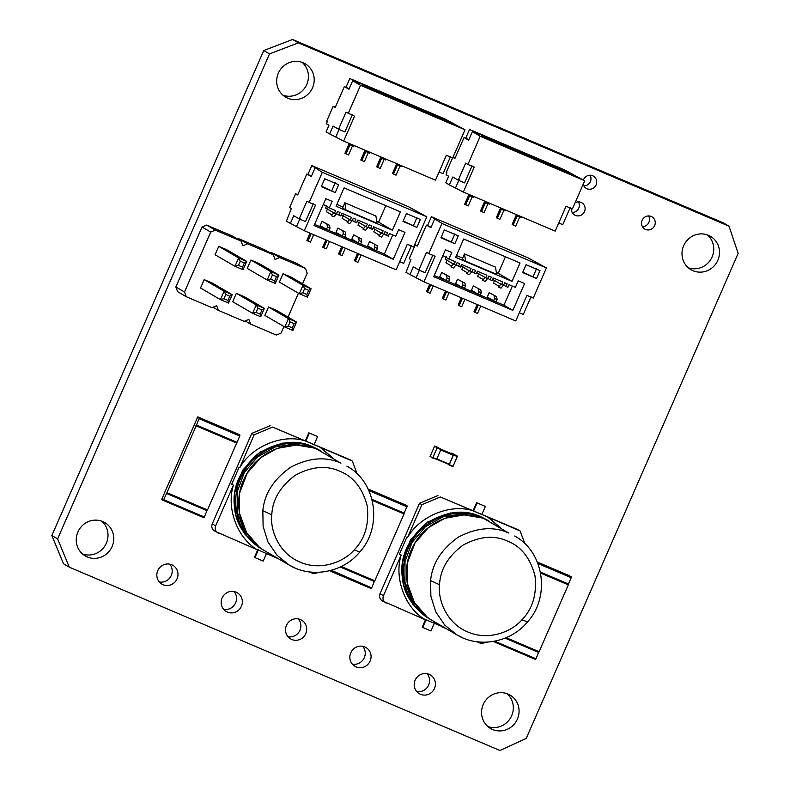 <?xml version="1.0" encoding="UTF-8"?>
<svg xmlns="http://www.w3.org/2000/svg" width="790" height="790" viewBox="0 0 790 790"><rect width="100%" height="100%" fill="white"/><g stroke="black" fill="none" stroke-linecap="round" stroke-linejoin="round"><path stroke-width="1.19" d="M197.204 417.574L197.747 416.903L199.386 417.861L196.503 425.06L237.03 442.311L239.775 436.021L239.923 435.112L238.284 434.164L237.731 434.826L238.284 434.164L197.747 416.903L161.674 499.487L163.313 500.445L163.856 499.774L204.393 517.025L207.276 509.827M236.487 442.983L195.96 425.731L196.503 425.06L195.95 425.721L236.487 442.983L237.03 442.311L207.484 509.945L166.947 492.693L196.157 425.85L236.684 443.101M165.11 491.627L164.557 492.288M166.947 492.693L163.313 500.445L203.84 517.697L204.393 517.025L203.84 517.697M434.599 219.176L430.876 227.698L426.452 225.111L417.288 246.085L415.244 244.9L409.23 258.656L410.928 259.653L406.001 272.402L423.924 281.852L515.751 320.947L526.92 295.381L533.25 298.077L546.423 267.928L441.926 223.452L431.419 216.727L528.312 257.975L546.423 267.928M409.921 274.683L413.358 266.822L418.809 270.002L426.541 252.306L428.763 253.6L441.926 223.452M419.688 269.518L416.251 277.379M418.809 270.002L425.148 272.698L432.881 255.002M428.763 253.6L435.093 256.296L423.924 281.852M455.662 257.352L463.671 239.005L520.037 262.991L512.019 281.349L455.662 257.352M512.858 310.381L524.6 283.511L518.26 280.815L515.396 287.372L509.066 284.676L507.921 287.293L506.025 286.484L507.17 283.867L504.632 282.79L503.487 285.407L501.591 284.598L502.736 281.981L493.237 277.932L492.091 280.559L490.185 279.749L491.331 277.122L488.803 276.046L487.657 278.673L485.751 277.863L486.897 275.236L477.397 271.197L476.252 273.814L474.356 273.004L475.501 270.387L472.963 269.311L471.818 271.928L469.922 271.118L471.067 268.501L461.567 264.453L460.422 267.079L458.526 266.269L459.671 263.643L457.134 262.566L455.988 265.193L454.092 264.383L455.238 261.757L448.898 259.061L451.762 252.504L445.432 249.808L433.69 276.688L512.858 310.381L503.99 305.216L512.355 286.079M522.615 272.57L526.051 264.699L539.985 270.634L536.548 278.495L522.615 272.57M440.919 237.79L444.355 229.92L458.289 235.855L454.852 243.715L440.919 237.79M426.452 225.111L431.083 227.224M415.244 244.9L417.406 245.818M496.337 272.501L498.214 273.3L505.432 256.78M456.462 255.525L462.634 258.152M531.038 296.793L523.306 314.479L519.316 312.791M498.214 273.3L512.019 281.349M465.596 261.154L462.19 259.169L464.481 253.926L465.596 261.154L496.634 274.367L495.508 267.139L464.481 253.926M434.204 275.512L503.99 305.216M448.898 259.061L442.913 255.575M506.025 286.484L503.566 285.062L504.306 283.521M454.092 264.383L445.224 259.219L446.37 256.592M501.591 284.598L492.723 279.433L493.355 277.991M458.526 266.269L456.067 264.838L456.818 263.307M490.185 279.749L487.736 278.317L488.477 276.786M469.922 271.118L461.064 265.954L461.696 264.512M485.751 277.863L476.893 272.698L477.525 271.247M474.356 273.004L471.906 271.582L472.647 270.042M522.812 272.115L536.548 278.495M533.141 276.51L536.578 268.649M441.116 237.336L454.852 243.715M451.446 241.73L454.882 233.87M427.548 225.585L431.419 216.727M429.681 284.301L426.501 291.589L427.518 292.182L430.757 284.765M427.518 292.182L430.056 293.258L433.295 285.842M445.511 291.046L442.331 298.324L443.348 298.926L446.597 291.5M443.348 298.926L445.886 300.002L449.125 292.577M461.34 297.781L458.161 305.068L459.188 305.661L462.426 298.245M459.188 305.661L461.716 306.737L464.954 299.321M477.18 304.525L473.99 311.803L475.017 312.406L478.256 304.979M475.017 312.406L477.545 313.482L480.794 306.066M494.629 280.243L493.424 282.998L498.875 286.178L498.47 287.096L501.008 288.172L503.566 285.062M478.789 273.508L477.585 276.263L483.046 279.443L482.641 280.361L485.179 281.438L487.736 278.317M462.96 266.763L461.755 269.518L467.206 272.698L466.811 273.616L469.369 270.496M447.13 260.029L445.925 262.784L451.376 265.963L450.972 266.882L453.539 263.761M489.178 292.705L487.292 297.03L493.602 300.704L496.13 301.78L497.108 299.548L496.653 296.665L489.178 292.705L496.653 296.665M473.348 285.96L471.462 290.286L477.762 293.959L480.3 295.045L481.268 292.813L480.824 289.92L473.348 285.96L480.824 289.92M457.519 279.226L455.632 283.551L461.933 287.224L464.471 288.301L465.438 286.069L464.994 283.175L457.519 279.226L464.994 283.175M441.689 272.481L439.793 276.806L446.103 280.48L447.071 278.258L446.627 275.364L441.689 272.481L449.164 276.441L449.609 279.334L448.631 281.556L446.103 280.48M498.47 287.096L501.038 283.975M450.972 266.882L453.509 267.958L456.067 264.838M482.641 280.361L485.198 277.241M466.811 273.616L469.339 274.693L471.906 271.582M493.602 300.704L494.57 298.472L494.125 295.579M477.762 293.959L478.74 291.737L478.296 288.844M461.933 287.224L462.91 284.993L462.456 282.099M446.627 275.364L449.164 276.441M494.57 298.472L497.108 299.548M478.74 291.737L481.268 292.813M462.91 284.993L465.438 286.069M447.071 278.258L449.609 279.334M302.56 283.808L307.201 273.172L305.444 268.472L279.7 257.52L275.029 259.476L273.271 254.775L247.537 243.824L242.866 245.779L241.098 241.088L232.438 236.042L206.703 225.081L202.033 227.046L175.854 286.968L184.505 292.014L186.272 296.714L212.006 307.675L216.677 305.71L218.445 310.411L244.179 321.372L248.85 319.407L250.618 324.107L276.352 335.059L281.023 333.103L283.906 326.507M175.854 286.968L177.612 291.668L186.272 296.714M202.033 227.046L210.693 232.092L184.505 292.014M305.444 268.472L296.783 263.425L271.049 252.474L270.042 252.899M273.271 254.775L264.611 249.739L238.876 238.778L237.869 239.202M288.014 317.096L298.452 293.209M241.098 241.088L215.364 230.127L210.693 232.092M275.256 283.472L274.693 280.825L270.634 279.097L267.148 280.016L275.256 283.472L278.919 275.078L259.011 263.475L250.904 260.029L247.24 268.422L267.148 280.016L270.812 271.632L272.471 274.91L276.52 276.628L278.919 275.078L270.812 271.632L250.904 260.029M236.358 293.327L232.695 301.711L252.603 313.314L256.266 304.92L257.925 308.199L256.088 312.396L252.603 313.314L260.71 316.76L264.374 308.376L256.266 304.92L236.358 293.327L244.466 296.773L264.374 308.376L261.974 309.927L257.925 308.199M228.537 303.064L227.974 300.427L223.916 298.699L220.43 299.617L228.537 303.064L232.201 294.68L212.293 283.077L204.195 279.63L200.522 288.014L220.43 299.617L224.093 291.224L225.752 294.502L229.801 296.23L232.201 294.68L224.093 291.224L204.195 279.63M243.083 269.775L242.52 267.129L238.462 265.41L234.976 266.319L243.083 269.775L246.747 261.381L226.839 249.788L218.741 246.332L215.068 254.726L234.976 266.319L238.639 257.935L240.298 261.214L244.347 262.942L246.747 261.381L238.639 257.935L218.741 246.332M307.428 297.168L306.856 294.522L302.807 292.794L299.321 293.712L307.428 297.168L311.092 288.775L291.184 277.172L283.077 273.725L279.413 282.109L299.321 293.712L302.985 285.328L304.644 288.607L308.693 290.325L311.092 288.775L302.985 285.328L283.077 273.725M292.883 330.457L292.31 327.82L288.261 326.092L284.775 327.011L292.883 330.457L296.546 322.073L276.638 310.47L268.531 307.014L264.867 315.407L284.775 327.011L288.439 318.617L290.098 321.895L294.147 323.624L296.546 322.073L288.439 318.617L268.531 307.014M206.703 225.081L215.364 230.127M213.014 307.251L218.445 310.411M238.876 238.778L247.537 243.824M245.186 320.947L250.618 324.107M271.049 252.474L279.7 257.52M270.634 279.097L272.471 274.91M274.693 280.825L276.52 276.628M260.71 316.76L260.147 314.124L256.088 312.396M260.147 314.124L261.974 309.927M223.916 298.699L225.752 294.502M227.974 300.427L229.801 296.23M238.462 265.41L240.298 261.214M242.52 267.129L244.347 262.942M302.807 292.794L304.644 288.607M306.856 294.522L308.693 290.325M288.261 326.092L290.098 321.895M292.31 327.82L294.147 323.624M405.616 505.007L405.063 505.679L405.616 505.007L368.14 489.05L407.255 505.965L403.818 513.826L404.362 513.164L371.981 499.379M403.818 513.826L372.238 500.386L404.016 513.944L374.816 580.798L341.24 566.499M331.326 570.301L371.725 587.879L374.608 580.68M329.005 570.331L330.645 571.288L331.188 570.617L330.645 571.288L371.172 588.54L371.725 587.879L371.172 588.54M372.248 500.425L404.016 513.944M558.747 222.968L562.737 224.666L570.183 207.632M467.907 164.439L474.237 167.134L463.355 192.039L555.182 231.134L566.065 206.23L572.394 208.925L584.709 180.742L480.211 136.255L472.381 131.683L468.658 140.205L464.056 137.529L454.892 158.494L452.848 157.309L446.261 172.378L446.943 172.773L446.083 174.738L448.641 176.229L445.777 182.786L449.352 184.87L452.788 177.009L458.24 180.189L465.685 163.145L467.907 164.439L480.211 136.255M573.066 174.55L584.709 180.742M563.912 169.613L570.894 173.681L563.912 169.613L472.065 130.508M455.01 158.227L452.966 157.358M570.894 173.681L573.461 174.699L570.923 173.612M476.538 133.51L472.381 131.683M554.491 166.907L559.261 169.692L502.904 145.696L498.125 142.911L554.491 166.907L554.215 167.539M480.438 134.399L487.43 138.467L566.588 172.171L559.606 168.092L480.438 134.399M577.036 176.96L563.102 171.035L576.917 177.237M495.34 142.19L481.406 136.255L495.221 142.457M463.355 192.039L449.352 184.87M563.942 169.544L573.461 174.699M465.705 138.23L469.576 129.372L476.568 133.451M468.895 139.662L464.056 137.529M469.576 129.372L479.096 134.527M559.606 168.092L559.261 168.892M455.682 187.566L459.118 179.705M458.24 180.189L464.579 182.885L472.025 165.841M516.443 214.643L512.157 224.459L515.712 226.138L519.721 216.954M513.174 225.051L517.183 215.877L520.916 217.655L521.321 216.717M518.378 216.578L518.793 215.64M500.613 207.898L496.327 217.714L499.882 219.393L503.892 210.219M497.344 218.317L501.354 209.143L505.077 210.91L505.491 209.972M502.549 209.834L502.954 208.896M484.784 201.154L480.488 210.979L484.043 212.658L488.052 203.474M481.515 211.572L485.524 202.398L489.247 204.175L489.662 203.237M486.719 203.099L487.124 202.161M468.944 194.419L464.658 204.235L468.213 205.914L472.223 196.74M465.685 204.837L469.685 195.663L473.417 197.431L473.822 196.493M470.88 196.355L471.294 195.416M439.052 172.013L443.042 173.711L450.488 156.677M333.153 106.354L326.566 121.423L327.248 121.818L326.389 123.793L328.946 125.274L326.082 131.831L329.657 133.915L333.094 126.054L338.555 129.234L345.99 112.19L354.542 116.179L343.66 141.084L435.488 180.179L446.37 155.275L452.7 157.97L465.014 129.787L360.526 85.3L352.686 80.728L348.963 89.25L344.361 86.574L335.197 107.539L333.153 106.354L335.316 107.272M453.381 123.596L465.014 129.787M444.217 118.658L451.199 122.727L444.197 118.648L352.37 79.553M451.199 122.727L453.737 123.803L451.228 122.667M356.843 82.555L352.686 80.728M434.796 115.952L439.576 118.737L383.209 94.741L378.44 91.956L434.796 115.952L434.52 116.584M360.754 83.444L367.735 87.512L446.893 121.216L439.912 117.137L360.754 83.444M457.341 126.015L443.417 120.08L457.222 126.281M375.655 91.235L361.721 85.3L375.536 91.502M348.212 113.484L360.526 85.3M343.66 141.084L329.657 133.915M444.247 118.589L453.766 123.744M346.01 87.275L349.881 78.417L356.873 82.496M348.854 88.599L344.361 86.574M349.881 78.417L359.401 83.572M439.912 117.137L439.566 117.937M335.997 136.611L339.433 128.75M338.555 129.234L344.884 131.93L352.33 114.886M396.748 163.688L392.462 173.504L396.017 175.183L400.026 165.999M393.489 174.096L397.498 164.922L401.221 166.7L401.626 165.762M398.683 165.624L399.098 164.685M380.918 156.943L376.632 166.769L380.188 168.438L384.197 159.264M377.65 167.362L381.659 158.188L385.392 159.955L385.797 159.017M382.854 158.879L383.269 157.941M365.089 150.209L360.803 160.024L364.358 161.703L368.367 152.519M361.82 160.617L365.829 151.443L369.552 153.221L369.967 152.282M367.024 152.144L367.429 151.206M349.259 143.464L344.963 153.28L348.518 154.958L352.528 145.785M345.99 153.882L350 144.708L353.723 146.476L354.137 145.538M351.195 145.4L351.599 144.461M314.993 168.043L311.27 176.565L306.836 173.978L297.672 194.952L295.628 193.757L289.614 207.523L291.322 208.52L286.385 221.269L304.308 230.72L396.136 269.805L407.304 244.248L413.634 246.944L426.807 216.796L322.32 172.309L311.803 165.584L408.697 206.832L426.807 216.796M290.305 223.55L293.742 215.69L299.203 218.869L306.925 201.174L309.147 202.457L322.32 172.309M300.082 218.386L296.645 226.246M299.203 218.869L305.532 221.565L313.265 203.869M309.147 202.457L315.477 205.153L304.308 230.72M336.046 206.22L344.065 187.862L400.421 211.858L392.403 230.216L336.046 206.22M393.242 259.248L404.984 232.379L398.644 229.683L395.78 236.24L389.45 233.544L388.305 236.161L386.409 235.351L387.554 232.734L385.016 231.648L383.871 234.275L381.975 233.465L383.12 230.848L373.621 226.799L372.475 229.426L370.569 228.616L371.715 225.989L369.187 224.913L368.041 227.53L366.145 226.73L367.291 224.103L357.791 220.064L356.646 222.681L354.74 221.872L355.885 219.255L353.357 218.168L352.212 220.795L350.306 219.985L351.451 217.369L341.952 213.32L340.806 215.937L338.91 215.137L340.056 212.51L337.518 211.434L336.372 214.05L334.476 213.241L335.622 210.624L329.292 207.928L332.156 201.371L325.816 198.675L314.074 225.545L393.242 259.248L384.375 254.084L392.739 234.936M402.999 221.427L406.435 213.567L420.369 219.502L416.932 227.362L402.999 221.427M321.313 186.657L324.749 178.787L338.673 184.722L335.237 192.582L321.313 186.657M306.836 173.978L311.477 176.091M295.628 193.757L297.791 194.686M376.731 221.368L378.608 222.168L385.826 205.647M336.846 204.393L343.018 207.019M411.422 245.65L403.69 263.346L399.701 261.648M378.608 222.168L392.403 230.216M345.981 210.022L342.574 208.037L344.865 202.793L345.981 210.022L377.018 223.234L375.902 216.006L344.865 202.793M314.588 224.38L384.375 254.084M329.292 207.928L323.298 204.442M386.409 235.351L383.95 233.919L384.7 232.388M334.476 213.241L325.618 208.076L326.764 205.459M381.975 233.465L373.107 228.3L373.739 226.849M338.91 215.137L336.461 213.705L337.202 212.164M370.569 228.616L368.12 227.184L368.861 225.654M350.306 219.985L341.448 214.821L342.08 213.369M366.145 226.73L357.278 221.565L357.91 220.114M354.74 221.872L352.291 220.44L353.031 218.909M403.196 220.983L416.932 227.362M413.526 225.377L416.962 217.507M321.51 186.203L335.237 192.582M331.83 190.597L335.266 182.737M307.932 174.442L311.803 165.584M310.065 233.169L306.885 240.456L307.903 241.049L311.151 233.633M307.903 241.049L310.44 242.125L313.679 234.709M325.895 239.903L322.715 247.191L323.742 247.784L326.981 240.367M323.742 247.784L326.27 248.87L329.509 241.444M341.734 246.648L338.545 253.936L339.572 254.528L342.811 247.112M339.572 254.528L342.1 255.604L345.349 248.188M357.564 253.393L354.384 260.67L355.401 261.273L358.64 253.847M355.401 261.273L357.939 262.349L361.178 254.923M375.013 229.11L373.808 231.865L379.259 235.045L378.854 235.963L381.392 237.04L383.95 233.919M359.183 222.365L357.979 225.13L363.43 228.31L363.025 229.219L365.563 230.305L368.12 227.184M343.344 215.631L342.139 218.386L347.6 221.565L347.195 222.484L349.753 219.363M327.514 208.886L326.31 211.651L331.76 214.821L331.365 215.739L333.923 212.629M369.572 241.562L367.676 245.897L373.986 249.571L376.514 250.647L377.492 248.416L377.047 245.522L369.572 241.562L377.047 245.522M353.732 234.828L351.846 239.153L358.156 242.826L360.684 243.903L361.662 241.681L361.208 238.787L353.732 234.828L361.208 238.787M337.903 228.083L336.017 232.408L342.317 236.092L344.855 237.168L345.822 234.936L345.378 232.043L337.903 228.083L345.378 232.043M322.073 221.348L320.177 225.673L326.487 229.347L327.465 227.115L327.011 224.232L322.073 221.348L329.549 225.308L329.993 228.201L329.025 230.423L326.487 229.347M378.854 235.963L381.422 232.843M331.365 215.739L333.894 216.825L336.461 213.705M363.025 229.219L365.592 226.108M347.195 222.484L349.723 223.56L352.291 220.44M373.986 249.571L374.954 247.339L374.509 244.446M358.156 242.826L359.124 240.595L358.68 237.711M342.317 236.092L343.295 233.86L342.85 230.966M327.011 224.232L329.549 225.308M374.954 247.339L377.492 248.416M359.124 240.595L361.662 241.681M343.295 233.86L345.822 234.936M327.465 227.115L329.993 228.201M332.037 457.489L319.94 447.16L272.54 427.094L254.143 434.806L251.763 433.414L212.243 523.859L215.65 525.854L233.425 485.169L231.727 484.171L239.123 467.236L239.805 467.631C251.655 446.577 281.981 433.858 304.249 440.593M256.039 548.991L278.574 558.856M357.159 473.941L352.33 461.064L349.95 459.671L272.54 427.094M352.33 461.064L319.94 447.16M320.622 447.565L332.718 457.884M239.805 467.631L254.143 434.806M233.425 485.169C226.049 508.118 237.494 538.622 257.747 549.988L214.426 530.969M309.186 571.881L313.423 573.688L319.693 572.256M215.018 531.265C212.115 529.626 211.187 527.157 212.243 523.859M270.15 425.701L251.763 433.414M314.163 444.444L317.6 436.574L309.374 433.068L305.937 440.938M218.435 533.25C215.522 531.611 214.594 529.152 215.65 525.854M258.399 549.731L254.963 557.592L263.198 561.098L266.635 553.237M317.6 436.574L309.374 433.068M308.86 432.772L305.394 440.702M257.767 549.721L254.459 557.296L254.963 557.592M454.892 454.655L451.1 453.035L457.42 456.126L453.114 466.278L449.312 464.658L453.618 454.507L450.813 453.401M452.838 466.613L446.587 463.068M451.031 453.49L440.988 449.214L453.351 454.843L449.382 464.214L436.722 458.812M449.115 464.54L436.445 459.148L449.115 464.54M434.362 446.36L438.43 447.644L440.889 449.569L436.653 459.267L432.851 457.657L437.087 447.95L434.638 446.034L430.056 456.511L436.653 459.267L432.574 457.993M569.906 575.92L537.319 562.045L571.545 576.878L568.119 584.738L568.662 584.077L540.409 572.049M569.916 575.92L569.363 576.591L569.916 575.92M568.119 584.748L540.607 573.036L568.316 584.857L539.116 651.711L506.153 637.678M495.725 640.996L495.488 641.539L536.025 658.791L538.908 651.592M494.945 642.201L495.488 641.539L494.945 642.201L535.472 659.452L536.025 658.791L535.472 659.452L493.306 641.253M540.617 573.066L568.316 584.857M499.803 527.355L487.697 517.025L440.297 496.959L421.909 504.672L419.52 503.279L380.01 593.725L383.417 595.709L401.192 555.024L399.483 554.037L406.89 537.091L407.571 537.496C419.421 516.443 449.747 503.714 472.015 510.458M423.805 618.856L443.852 627.27M524.925 543.806L520.096 530.929L517.707 529.537L440.297 496.959M520.096 530.929L487.697 517.025M488.378 517.43L500.485 527.75M407.571 537.496L421.909 504.672M401.192 555.024C393.815 577.984 405.25 608.488 425.504 619.844L382.192 600.825M441.877 626.816L446.34 628.712M476.943 641.747L481.189 643.554L487.46 642.122M382.785 601.131C379.872 599.492 378.953 597.023 380.01 593.725M437.917 495.567L419.52 503.279M481.93 514.3L485.366 506.439L477.13 502.934L473.694 510.794M386.192 603.116C383.278 601.476 382.36 599.008 383.417 595.709M426.166 619.597L422.729 627.457L430.965 630.963L434.401 623.103M485.366 506.439L477.13 502.934M476.617 502.638L473.161 510.567M425.524 619.587L422.216 627.161L422.729 627.457M269.509 53.888L57.621 538.879L51.854 535.531L63.536 563.813L69.293 567.171L499.932 750.5L526.259 738.383L738.146 253.393L729.002 226.187L298.363 42.858L269.509 53.888L263.741 50.53L51.854 535.531M57.621 538.879L69.293 567.171M492.585 729.496A19.325 18.575 -59.8 0 1 490.59 728.489A19.325 18.575 -59.8 0 1 484.27 702.448A19.325 18.575 -59.8 0 1 510.044 695.101A19.325 18.575 -59.8 0 1 516.917 720.134A19.325 18.575 -59.8 0 1 492.585 729.496M420.408 694.262A10.872 10.458 -59.8 0 1 415.728 679.035A10.872 10.458 -59.8 0 1 430.234 674.897A10.872 10.458 -59.8 0 1 420.408 694.262M356.063 666.869A10.872 10.458 -59.8 0 1 351.382 651.641A10.872 10.458 -59.8 0 1 365.889 647.504A10.872 10.458 -59.8 0 1 356.063 666.869M291.717 639.475A10.872 10.458 -59.8 0 1 287.037 624.248A10.872 10.458 -59.8 0 1 301.553 620.12A10.872 10.458 -59.8 0 1 291.717 639.475M693.018 270.723A19.325 18.575 -59.8 0 1 691.023 269.716A19.325 18.575 -59.8 0 1 684.703 243.675A19.325 18.575 -59.8 0 1 710.477 236.328A19.325 18.575 -59.8 0 1 717.35 261.352A19.325 18.575 -59.8 0 1 693.018 270.723M645.558 229.456A7.09 6.814 -59.8 0 1 642.507 219.531A7.09 6.814 -59.8 0 1 651.957 216.835A7.09 6.814 -59.8 0 1 645.558 229.456M575.09 202.754A7.09 6.814 -59.8 0 1 584.324 211.947A7.09 6.814 -59.8 0 1 571.377 208.481M583.425 179.992A7.09 6.814 -59.8 0 1 593.438 176.131A7.09 6.814 -59.8 0 1 587.029 188.741A7.09 6.814 -59.8 0 1 583.198 184.208M227.372 612.082A10.872 10.458 -59.8 0 1 222.691 596.855A10.872 10.458 -59.8 0 1 237.207 592.727A10.872 10.458 -59.8 0 1 227.372 612.082M163.036 584.689A10.872 10.458 -59.8 0 1 158.356 569.462A10.872 10.458 -59.8 0 1 172.862 565.334A10.872 10.458 -59.8 0 1 163.036 584.689M87.275 556.95A19.325 18.575 -59.8 0 1 85.281 555.953A19.325 18.575 -59.8 0 1 78.96 529.902A19.325 18.575 -59.8 0 1 104.734 522.565A19.325 18.575 -59.8 0 1 111.607 547.588A19.325 18.575 -59.8 0 1 87.275 556.95M287.708 98.177A19.325 18.575 -59.8 0 1 285.713 97.17A19.325 18.575 -59.8 0 1 279.393 71.13A19.325 18.575 -59.8 0 1 305.177 63.783A19.325 18.575 -59.8 0 1 312.05 88.806A19.325 18.575 -59.8 0 1 287.708 98.177M729.002 226.187L723.245 222.829L292.596 39.5L263.741 50.53M507.012 693.699A19.325 18.575 -59.8 0 1 510.607 717.794A19.325 18.575 -59.8 0 1 487.865 726.543M427.064 673.712A10.872 10.458 -59.8 0 1 416.685 691.527M362.728 646.319A10.872 10.458 -59.8 0 1 352.34 664.133M298.383 618.926A10.872 10.458 -59.8 0 1 288.004 636.74M707.445 234.926A19.325 18.575 -59.8 0 1 711.039 259.021A19.325 18.575 -59.8 0 1 688.297 267.771M648.63 215.937A7.09 6.814 -59.8 0 1 642.398 226.621M578.468 201.865A7.09 6.814 -59.8 0 1 572.237 212.55M590.1 175.232A7.09 6.814 -59.8 0 1 583.869 185.917M234.038 591.532A10.872 10.458 -59.8 0 1 223.659 609.347M169.702 564.149A10.872 10.458 -59.8 0 1 159.313 581.963M101.703 521.153A19.325 18.575 -59.8 0 1 105.297 545.248A19.325 18.575 -59.8 0 1 82.555 553.997M302.135 62.38A19.325 18.575 -59.8 0 1 305.73 86.475A19.325 18.575 -59.8 0 1 282.988 95.225M298.363 42.858L292.596 39.5M197.747 416.903L238.284 434.164M199.386 417.861L239.923 435.112M199.248 418.769L239.775 436.021M166.611 493.483L207.138 510.735M368.298 489.375L407.255 505.965M368.861 490.58L407.117 506.864M340.214 567.003L374.47 581.578M263.949 550.294L262.369 549.406C237.701 535.768 228.192 501.107 242.115 475.225C254.824 448.681 288.873 435.922 314.173 447.555L321.57 451.426M312.712 446.706L318.637 449.678L312.652 446.676L282.899 443.042L259.91 452.127L242.649 470.208L234.433 493.661L235.815 515.159L245.068 534.425L260.976 548.596C244.308 537.012 235.479 523.039 234.482 506.676C232.043 488.003 239.676 470.534 257.382 454.24C277.616 441.452 296.062 438.934 312.712 446.706M319.367 450.112L320.829 451.031M257.303 545.357L244.179 530.653L237.188 511.969L237.227 491.736L244.317 472.558L257.55 456.956L275.197 446.972L294.897 443.911L314.005 448.068M265.351 551.144C240.683 537.506 231.184 502.845 245.107 476.963C257.817 450.419 291.865 437.67 317.165 449.303L340.944 463.157C325.835 456.294 309.097 457.637 290.74 467.186C273.755 479.165 264.453 493.681 262.833 510.745L271.79 514.843C272.471 499.675 280.272 486.502 295.184 475.333C311.467 466.465 326.31 465.083 339.71 471.215C353.416 476.627 362.59 488.23 367.232 506.005C369.236 524.372 364.891 539.017 354.177 549.919C344.559 561.384 321.293 571.456 300.002 562.095C278.495 553.237 269.953 529.626 271.79 514.843M295.134 568.02L289.298 565.097L277.083 555.35L267.938 541.92L263.119 526.387L262.833 510.745M359.499 551.894L354.177 549.919M457.42 456.126L453.618 454.507M457.351 456.581L453.549 454.961M453.282 455.297L440.613 449.905M453.351 454.843L440.682 449.451M440.958 449.115L437.156 447.496M440.889 449.569L437.087 447.95M537.447 562.362L571.545 576.878M537.901 563.517L571.407 577.786M505.047 638.142L538.77 652.5M487.855 520.393L480.478 516.571C463.819 508.8 445.382 511.308 425.148 524.106C407.443 540.39 399.799 557.868 402.238 576.542C403.236 592.895 412.074 606.878 428.743 618.461L430.125 619.271C405.458 605.634 395.958 570.963 409.882 545.09C422.591 518.546 456.64 505.788 481.94 517.42L489.336 521.282M487.134 519.978L488.585 520.887M425.06 615.222L411.946 600.519L404.954 581.835L404.994 561.591L412.084 542.424L425.316 526.821L442.963 516.838L462.663 513.776L481.772 517.934M433.118 621.009C408.45 607.372 398.94 572.711 412.864 546.828C425.583 520.284 459.622 507.526 484.922 519.158L508.711 533.023C493.592 526.16 476.864 527.493 458.506 537.052C441.521 549.03 432.219 563.546 430.599 580.611L439.556 584.709C440.237 569.531 448.039 556.367 462.95 545.199C479.224 536.321 494.066 534.949 507.476 541.071C521.183 546.492 530.357 558.096 534.998 575.87C537.002 594.238 532.648 608.873 521.943 619.785C512.315 631.25 489.059 641.322 467.769 631.961C446.251 623.103 437.709 599.492 439.556 584.709M462.891 637.886L457.055 634.962L444.849 625.216L435.705 611.786L430.886 596.243L430.599 580.611M527.256 621.76L521.943 619.785M203.85 517.697L163.313 500.445M371.182 588.55L330.654 571.288M321.55 451.416L318.637 449.678M263.929 550.284L260.976 548.596M317.155 449.293L316.454 449.006M313.768 447.989L296.359 445.027L277.172 448.394L260.68 457.716L247.211 473.131L239.597 493.118L239.38 512.898L246.549 532.519L258.972 546.759M265.43 551.193L289.209 565.057C311.537 578.734 343.206 572.385 359.726 552.072C382.903 526.861 376.307 481.811 346.869 466.13M452.848 466.613L449.046 464.994M438.43 447.644L434.628 446.024M486.393 519.543L480.409 516.542L450.656 512.908L427.666 521.993L410.405 540.074L402.189 563.527L403.572 585.025L412.834 604.291L428.743 618.461M484.922 519.158L484.211 518.862M481.525 517.855L464.115 514.892L444.928 518.26L428.447 527.572L414.967 542.997L407.363 562.984L407.146 582.753L414.316 602.375L426.728 616.615M433.187 621.058L456.976 634.913C479.303 648.59 510.962 642.24 527.493 621.928C550.669 596.726 544.063 551.677 514.626 535.995"/></g></svg>
